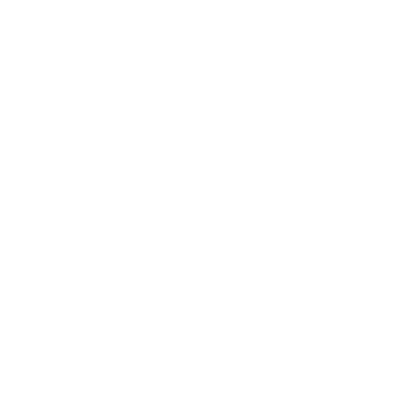 <?xml version="1.0" encoding="UTF-8"?>
<svg xmlns="http://www.w3.org/2000/svg" width="400" height="400" viewBox="0 0 400 400"><rect width="100%" height="100%" fill="white"/><g stroke="black" fill="none" stroke-linecap="round" stroke-linejoin="round"><path stroke-width="0.6" d="M218 20L218 380L182 380L182 20L218 20"/></g></svg>
